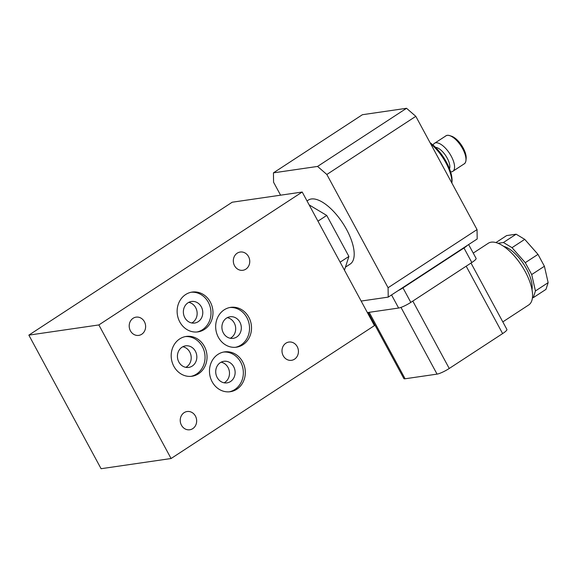 <?xml version="1.0" encoding="UTF-8"?>
<svg xmlns="http://www.w3.org/2000/svg" width="577" height="577" viewBox="0 0 577 577"><rect width="100%" height="100%" fill="white"/><g stroke="black" fill="none" stroke-linecap="round" stroke-linejoin="round"><path stroke-width="0.87" d="M374.43 325.616L171.08 458.52L98.855 324.938L302.204 192.033L374.43 325.616M98.855 324.938L28.85 335.129L101.083 468.712L171.08 458.52M130.424 330.83A9.218 8.193 81.7 0 0 138.74 335.388A9.218 8.193 81.7 0 0 145.519 325.082A9.218 8.193 81.7 0 0 136.085 317.141A9.218 8.193 81.7 0 0 130.424 330.83M181.452 425.213A9.218 8.193 81.7 0 0 189.775 429.771A9.218 8.193 81.7 0 0 196.555 419.465A9.218 8.193 81.7 0 0 187.114 411.524A9.218 8.193 81.7 0 0 181.452 425.213M283.22 355.749A9.218 8.193 81.7 0 0 291.544 360.308A9.218 8.193 81.7 0 0 298.323 350.001A9.218 8.193 81.7 0 0 288.882 342.06A9.218 8.193 81.7 0 0 283.22 355.749M234.543 265.73A9.218 8.193 81.7 0 0 242.867 270.281A9.218 8.193 81.7 0 0 249.646 259.975A9.218 8.193 81.7 0 0 240.205 252.034A9.218 8.193 81.7 0 0 234.543 265.73M218.344 337.235A20.116 17.88 81.7 0 0 236.491 347.181A20.116 17.88 81.7 0 0 243.011 344.693A20.116 17.88 81.7 0 0 250.382 320.877A20.116 17.88 81.7 0 0 230.692 307.361A20.116 17.88 81.7 0 0 218.344 337.235M179.8 321.944A20.116 17.88 81.7 0 0 197.947 331.883A20.116 17.88 81.7 0 0 204.474 329.402A20.116 17.88 81.7 0 0 211.838 305.586A20.116 17.88 81.7 0 0 192.155 292.07A20.116 17.88 81.7 0 0 179.8 321.944M173.857 366.308A20.116 17.88 81.7 0 0 192.011 376.247A20.116 17.88 81.7 0 0 206.804 353.766A20.116 17.88 81.7 0 0 186.212 336.434A20.116 17.88 81.7 0 0 179.692 338.915A20.116 17.88 81.7 0 0 173.857 366.308M212.148 381.772A20.116 17.88 81.7 0 0 230.295 391.711A20.116 17.88 81.7 0 0 245.088 369.222A20.116 17.88 81.7 0 0 224.496 351.891A20.116 17.88 81.7 0 0 217.976 354.379A20.116 17.88 81.7 0 0 212.148 381.772M28.85 335.129L232.199 202.224L302.204 192.033M188.758 302.37A10.898 9.686 -98.3 0 1 197.024 311.688A10.898 9.686 -98.3 0 1 191.759 322.983M184.813 317.667A10.898 9.686 81.7 0 0 194.644 323.048A10.898 9.686 81.7 0 0 202.657 310.873A10.898 9.686 81.7 0 0 191.499 301.482A10.898 9.686 81.7 0 0 187.972 302.824A10.898 9.686 81.7 0 0 184.813 317.667M230.302 338.273A10.898 9.686 81.7 0 0 235.567 326.979A10.898 9.686 81.7 0 0 227.295 317.66M182.815 346.734A10.898 9.686 -98.3 0 1 191.081 356.052A10.898 9.686 -98.3 0 1 185.816 367.347M178.87 362.031A10.898 9.686 81.7 0 0 188.701 367.412A10.898 9.686 81.7 0 0 196.714 355.237A10.898 9.686 81.7 0 0 185.563 345.847A10.898 9.686 81.7 0 0 182.029 347.195A10.898 9.686 81.7 0 0 178.87 362.031M223.357 332.958A10.898 9.686 81.7 0 0 233.187 338.338A10.898 9.686 81.7 0 0 241.2 326.164A10.898 9.686 81.7 0 0 230.043 316.773A10.898 9.686 81.7 0 0 223.335 321.562A10.898 9.686 81.7 0 0 223.357 332.958M229.711 307.534A20.116 17.88 -98.3 0 1 248.572 321.699A20.116 17.88 -98.3 0 1 241.035 344.981A20.116 17.88 -98.3 0 1 235.495 347.289M221.106 362.19A10.898 9.686 -98.3 0 1 229.372 371.516A10.898 9.686 -98.3 0 1 224.107 382.803M217.161 377.488A10.898 9.686 81.7 0 0 226.992 382.876A10.898 9.686 81.7 0 0 235.005 370.694A10.898 9.686 81.7 0 0 223.847 361.303A10.898 9.686 81.7 0 0 220.313 362.652A10.898 9.686 81.7 0 0 217.161 377.488M191.167 292.243A20.116 17.88 -98.3 0 1 210.035 306.409A20.116 17.88 -98.3 0 1 202.491 329.691A20.116 17.88 -98.3 0 1 196.959 331.999M185.224 336.607A20.116 17.88 -98.3 0 1 204.821 354.054A20.116 17.88 -98.3 0 1 191.016 376.363M223.515 352.071A20.116 17.88 -98.3 0 1 243.112 369.511A20.116 17.88 -98.3 0 1 229.3 391.819M280.581 195.177L273.577 182.231L273.433 172.855L362.399 114.715L406.533 108.288L415.808 116.33L477.042 229.588L477.193 238.972L388.227 297.112L361.152 301.057M273.433 172.855L317.566 166.428L406.533 108.288M317.566 166.428L326.842 174.478L415.808 116.33M326.842 174.478L388.083 287.735L477.042 229.588M388.083 287.735L388.227 297.112M307.022 200.947L308.349 200.082A38.226 16.206 56.8 0 1 311.356 198.978A38.226 16.206 56.8 0 1 344.794 226.357A38.226 16.206 56.8 0 1 350.174 264.078L345.421 267.18M309.171 204.914L326.733 215.437L348.905 256.44L344.455 270.173M317.956 221.171L326.733 215.437M340.134 262.174L348.905 256.44M397.993 290.729A10.061 1.76 -28.4 0 0 402.97 287.865L463.973 247.995A10.061 1.76 -28.4 0 0 467.428 245.348M468.625 244.569L476.104 258.395A10.061 1.76 151.6 0 1 471.82 262.513L410.817 302.384A10.061 1.76 151.6 0 1 398.628 308.039L367.383 312.583M470.998 263.054L506.909 329.467A10.061 1.76 151.6 0 1 502.625 333.585L449.245 368.472A10.061 1.76 151.6 0 1 437.056 374.12L405.097 378.772A10.061 1.76 151.6 0 1 403.878 378.577L368.133 312.474M503.692 246.357A28.504 12.088 56.8 0 1 526.527 268.904A28.504 12.088 56.8 0 1 531.994 289.654M473.241 253.094L488.33 243.234A36.885 15.637 56.8 0 1 525.25 271.673A36.885 15.637 56.8 0 1 528.683 304.981L502.812 321.887M532.42 297.804L533.263 297.682L535.442 290.952L531.698 274.558L525.272 262.672L512.03 247.663L503.425 242.506L498.074 243.285M533.263 297.682L545.972 289.373L548.15 282.651L544.407 266.249L537.988 254.37L524.738 239.354L516.134 234.197L506.635 235.582L495.953 242.564M503.425 242.506L516.134 234.197M512.03 247.663L524.738 239.354M525.272 262.672L537.988 254.37M531.698 274.558L544.407 266.249M535.442 290.952L548.15 282.651M463.771 164.135A16.762 7.112 -123.2 0 0 465.971 160.428L466.151 158.538A15.089 6.397 -123.2 0 0 461.708 145.519A15.089 6.397 -123.2 0 0 451.567 136.215L449.764 135.624A16.762 7.112 -123.2 0 0 447.233 135.328A16.762 7.112 -123.2 0 0 445.48 136.15M465.971 160.428A16.762 7.112 -123.2 0 0 461.03 145.959A16.762 7.112 -123.2 0 0 449.764 135.624M453.241 171.023L464.225 163.839A16.719 7.09 -123.2 0 0 461.874 147.344A16.719 7.09 -123.2 0 0 447.254 135.371A16.719 7.09 -123.2 0 0 445.934 135.855L434.95 143.031M450.594 171.874A16.762 7.112 -123.2 0 0 451.676 157.031A16.762 7.112 -123.2 0 0 435.794 142.8A16.762 7.112 -123.2 0 0 433.103 145.115M449.519 168.787A13.415 5.691 -123.2 0 0 445.862 155.877A13.415 5.691 -123.2 0 0 435.505 147.337M451.885 183.053L451.993 181.95A28.504 12.088 -123.2 0 0 430.096 142.764M451.863 183.024A30.177 12.795 -123.2 0 0 430.731 143.925M391.545 294.941L398.628 308.039M402.97 287.865L410.817 302.384M463.973 247.995L471.82 262.513M369.172 312.323L405.097 378.772M400.979 307.397L437.056 374.12M412.807 301.086L449.245 368.472M466.187 266.199L502.625 333.585"/></g></svg>
